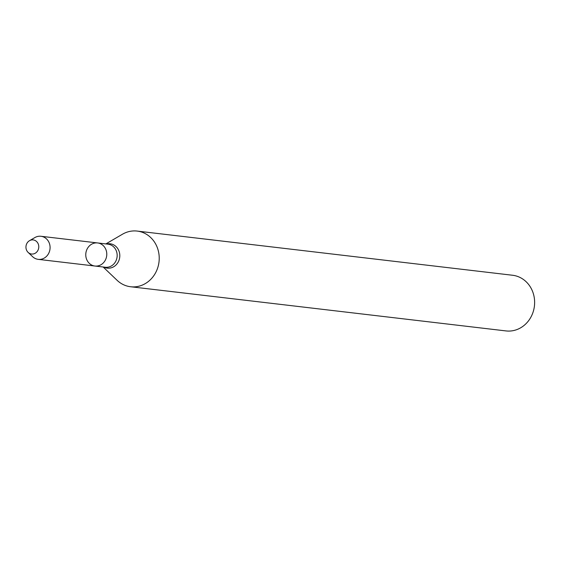 <?xml version="1.0" encoding="UTF-8"?>
<svg xmlns="http://www.w3.org/2000/svg" width="562" height="562" viewBox="0 0 562 562"><rect width="100%" height="100%" fill="white"/><g stroke="black" fill="none" stroke-linecap="round" stroke-linejoin="round"><path stroke-width="0.84" d="M97.633 242.946L108.016 244.168A11.619 10.488 -83.3 0 1 110.293 244.723A11.619 10.488 -83.3 0 1 116.861 258.211A11.619 10.488 -83.3 0 1 105.298 267.252L94.915 266.03A11.619 10.488 -83.3 0 0 106.478 256.989A11.619 10.488 -83.3 0 0 99.903 243.501A11.619 10.488 -83.3 0 0 97.633 242.946A11.619 10.488 -83.3 0 0 85.853 253.258A11.619 10.488 -83.3 0 0 94.915 266.03A11.619 10.488 -83.3 0 0 106.478 256.989A11.619 10.488 -83.3 0 0 99.903 243.501A11.619 10.488 -83.3 0 0 97.633 242.946L40.935 236.272A11.619 10.488 -83.3 0 0 34.851 237.578L29.47 240.712A7.102 6.407 -83.3 0 0 28.1 252.38A7.102 6.407 -83.3 0 0 37.872 250.462A7.102 6.407 -83.3 0 0 34.584 240.255A7.102 6.407 -83.3 0 0 29.47 240.712M103.148 266.999L117.065 280.276A28.03 25.297 -83.3 0 0 130.609 286.746A28.03 25.297 -83.3 0 0 158.491 264.955A28.03 25.297 -83.3 0 0 142.65 232.422A28.03 25.297 -83.3 0 0 137.163 231.073A28.03 25.297 -83.3 0 0 122.481 234.221L105.867 243.915M130.609 286.746L506.025 330.927A28.03 25.297 -83.3 0 0 533.9 309.128A28.03 25.297 -83.3 0 0 518.059 276.602A28.03 25.297 -83.3 0 0 512.572 275.254L137.163 231.073M28.1 252.38L32.603 256.672A11.619 10.488 -83.3 0 0 38.216 259.356A11.619 10.488 -83.3 0 0 49.779 250.322A11.619 10.488 -83.3 0 0 43.211 236.827A11.619 10.488 -83.3 0 0 40.935 236.272M103.872 267.083A12.259 11.064 -83.3 0 0 118.919 260.487A12.259 11.064 -83.3 0 0 112.555 244.365A12.259 11.064 -83.3 0 0 106.59 243.999M94.915 266.03L38.216 259.356"/></g></svg>
